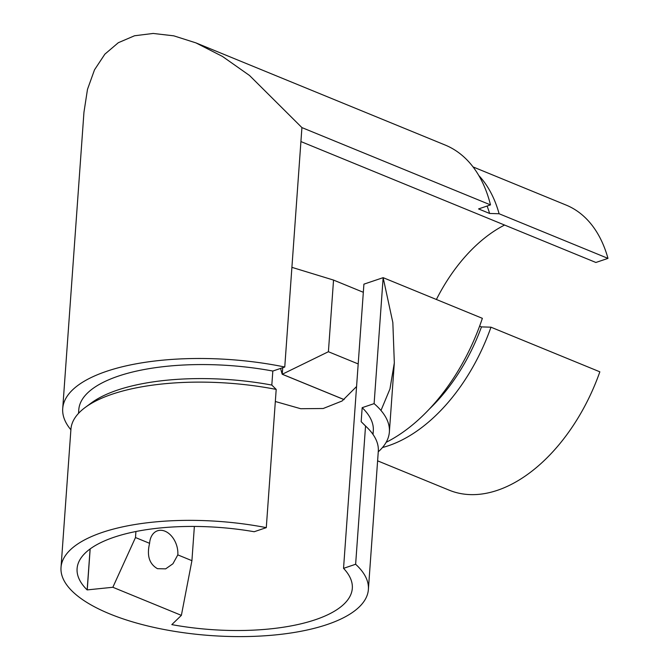 <?xml version="1.0" encoding="UTF-8"?>
<svg xmlns="http://www.w3.org/2000/svg" width="669" height="669" viewBox="0 0 669 669"><rect width="100%" height="100%" fill="white"/><g stroke="black" fill="none" stroke-linecap="round" stroke-linejoin="round"><path stroke-width="1" d="M194.37 526.436L191.919 560.672L177.812 554.885L172.928 563.766L165.669 568.851L157.483 568.683C149.279 564.009 146.653 555.554 149.597 543.32L135.489 537.542L135.924 531.504M191.919 560.672L181.374 615.363L112.852 587.273L135.489 537.542M149.597 543.32A19.342 13.447 -108.7 0 1 157.516 530.785A19.342 13.447 -108.7 0 1 164.992 531.194A19.342 13.447 -108.7 0 1 177.812 554.885M61.021 567.463L70.931 429.23A154.079 57.216 4.1 0 1 85.389 407.321A154.079 57.216 4.1 0 1 276.197 389.408L266.287 527.64A154.079 57.216 4.1 0 0 61.021 567.463A154.079 57.216 4.1 0 0 210.61 635.55A154.079 57.216 4.1 0 0 368.385 589.489A154.079 57.216 4.1 0 0 355.632 564.26L343.54 568.349A137.965 51.237 4.1 0 1 352.312 588.344A137.965 51.237 4.1 0 1 171.816 624.62L181.374 615.363M343.54 568.349L363.911 284.158L383.145 277.66L374.113 403.633L362.172 407.672L361.168 421.687L365.542 426.036A154.079 57.216 4.1 0 1 367.105 427.516A154.079 57.216 4.1 0 1 378.294 451.266L368.385 589.489M365.542 426.036L355.632 564.26M479.614 326.129L481.471 326.89L490.971 327.191L599.85 371.822A154.079 94.797 112.3 0 1 449.225 490.193L377.609 460.841M473.033 166.916L566.099 205.065A154.079 94.797 112.3 0 1 607.979 258.385L499.107 213.754A154.079 94.797 112.3 0 0 478.795 175.504M490.971 327.191A154.079 94.797 112.3 0 1 382.476 447.511M358.191 363.936L328.404 351.727L333.538 280.077L363.334 292.294M112.852 587.273L87.238 589.899L90.173 548.906M87.238 589.899L87.162 589.924A137.965 51.237 4.1 0 1 77.094 568.617A137.965 51.237 4.1 0 1 254.195 531.73L266.287 527.64M344.125 399.585L282.285 374.239L328.404 351.727M300.925 141.569L595.887 262.474L607.979 258.385M436.397 299.486A137.965 84.879 112.3 0 1 504.585 225.043M291.901 267.349L333.538 280.077M70.889 429.782A163.746 60.812 4.1 0 1 62.719 408.55A163.746 60.812 4.1 0 1 284.76 367.013L272.827 371.044L271.815 385.068L276.197 389.408M284.76 367.013L301.92 127.595L490.494 204.89L478.561 208.929L489.599 213.453L499.107 213.754M361.168 421.687A147.632 54.825 4.1 0 1 361.569 422.08L367.105 427.516M85.389 407.321L91.645 402.73A147.632 54.825 4.1 0 1 271.815 385.068M380.979 410.482L389.952 388.973L394.325 362.849L392.837 322.525L383.145 277.66L482.366 318.327A163.746 100.743 112.3 0 1 386.138 442.326M481.471 326.89A147.632 90.825 112.3 0 1 429.423 408.985M487.107 206.035A147.632 90.825 112.3 0 1 489.599 213.453M344.075 399.61L282.218 374.255L282.753 367.691M87.162 589.924L90.106 548.956M356.577 386.515L342.085 400.999L323.186 408.508L300.699 408.717L275.327 401.5M282.218 374.255A137.965 84.879 112.3 0 1 280.62 368.41M62.719 408.55L83.951 112.283L87.488 89.345L94.513 69.819L104.866 54.164L118.304 42.716L134.528 35.766L153.159 33.45L173.773 35.833L195.883 42.866L222.451 56.43L249.529 75.488L301.92 127.595M374.113 403.633A163.746 60.812 4.1 0 1 389.375 431.965A163.746 60.812 4.1 0 1 378.261 451.809M362.172 407.672A147.632 54.825 4.1 0 1 373.302 430.819A147.632 54.825 4.1 0 1 372.792 434.114M78.532 413.358L78.791 409.704A147.632 54.825 4.1 0 1 272.827 371.044M195.883 42.866L445.144 145.031A163.746 100.743 112.3 0 1 490.494 204.89M394.325 362.849L389.375 431.965M373.302 430.819L373.034 434.465"/></g></svg>
